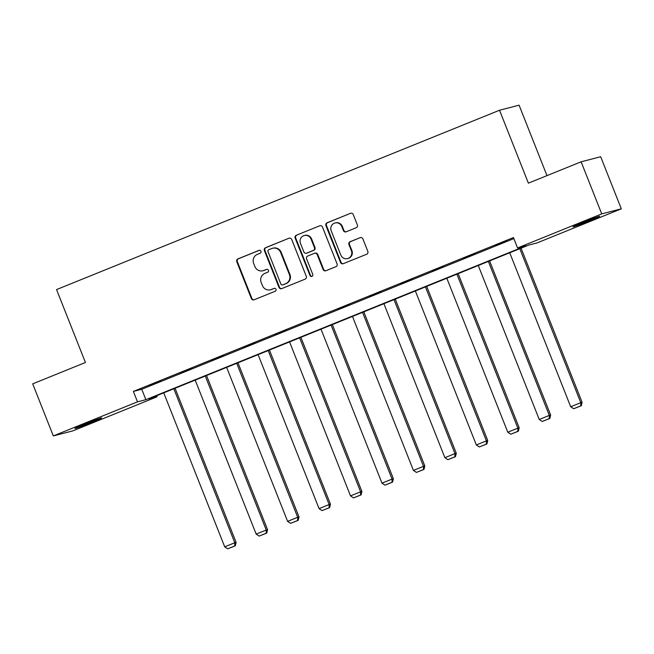 <?xml version="1.0" encoding="UTF-8"?>
<svg xmlns="http://www.w3.org/2000/svg" width="654" height="654" viewBox="0 0 654 654"><rect width="100%" height="100%" fill="white"/><g stroke="black" fill="none" stroke-linecap="round" stroke-linejoin="round"><path stroke-width="0.98" d="M260.938 251.242A1.537 1.496 -104.5 0 0 258.984 250.376L237.958 258.886A2.199 2.134 -104.5 0 0 236.789 261.731L251.357 298.543A2.199 2.134 -104.5 0 0 254.144 299.785L275.179 291.267A1.537 1.496 -104.5 0 0 275.996 289.281A1.537 1.496 -104.5 0 0 274.042 288.406L271.32 289.509A7.039 6.826 -104.5 0 1 262.393 285.528L261.183 282.463A7.039 6.826 -104.5 0 1 264.927 273.356L267.649 272.252A1.537 1.496 -104.5 0 0 268.467 270.257A1.537 1.496 -104.5 0 0 266.513 269.391L263.791 270.494A7.039 6.826 -104.5 0 1 254.864 266.513L253.654 263.448A7.039 6.826 -104.5 0 1 257.398 254.341L260.12 253.237A1.537 1.496 -104.5 0 0 260.938 251.242M589.704 220.684A14.347 0.441 -21.6 0 1 572.978 226.84A14.347 0.441 -21.6 0 1 582.935 222.434A14.347 0.441 -21.6 0 1 599.653 216.278A14.347 0.441 -21.6 0 1 589.704 220.684M91.691 422.312A14.347 0.441 -21.6 0 1 74.965 428.468A14.347 0.441 -21.6 0 1 84.922 424.07A14.347 0.441 -21.6 0 1 101.64 417.906A14.347 0.441 -21.6 0 1 91.691 422.312M356.177 227.747A2.199 2.134 -104.5 0 0 357.346 224.902L353.258 214.577A2.199 2.134 -104.5 0 0 350.462 213.335L327.114 222.793A2.199 2.134 -104.5 0 0 325.945 225.638L340.513 262.442A2.199 2.134 -104.5 0 0 343.301 263.685L366.657 254.234A2.199 2.134 -104.5 0 0 367.826 251.381L362.888 238.914A2.199 2.134 -104.5 0 0 360.101 237.672L350.103 241.718A2.199 2.134 -104.5 0 0 348.934 244.563L351.386 250.744A5.886 5.706 -104.5 0 1 347.568 258.592A5.886 5.706 -104.5 0 1 340.799 255.035L331.202 230.805A5.886 5.706 -104.5 0 1 335.02 222.957A5.886 5.706 -104.5 0 1 341.789 226.513L343.391 230.551A2.199 2.134 -104.5 0 0 346.179 231.794L356.177 227.747M53.317 435.924L32.7 383.849L85.429 362.496L56.555 289.583L499.525 110.24L528.391 183.153L581.12 161.808L601.737 213.883L621.3 208.822L537.122 242.904L528.743 245.07L148.679 398.948L157.058 396.782L72.88 430.863L53.317 435.924L137.495 401.842L145.875 399.676L525.939 245.798L517.559 247.964L601.737 213.883M517.559 247.964L513.439 237.549L133.375 391.427L137.495 401.842M291.709 239.495A2.199 2.134 -104.5 0 0 288.913 238.252L265.565 247.711A2.199 2.134 -104.5 0 0 264.396 250.556L278.964 287.359A2.199 2.134 -104.5 0 0 281.76 288.61L305.107 279.152A2.199 2.134 -104.5 0 0 306.276 276.307L291.709 239.495M296.336 235.252L319.692 225.793A2.199 2.134 -104.5 0 1 322.479 227.036L337.055 263.848A2.199 2.134 -104.5 0 1 335.886 266.693L325.888 270.74A2.199 2.134 -104.5 0 1 323.101 269.497L317.19 254.569A2.199 2.134 -104.5 0 0 314.402 253.327L307.772 256.008A2.199 2.134 -104.5 0 0 306.603 258.853L312.759 274.394A1.537 1.496 -104.5 0 1 311.754 276.446A1.537 1.496 -104.5 0 1 309.988 275.514L295.167 238.097A2.199 2.134 -104.5 0 1 296.336 235.252L319.692 225.793M581.12 161.808L600.683 156.739L621.3 208.822M546.981 175.624L519.088 105.171L499.525 110.24M156.641 395.727L157.058 396.782M133.375 391.427L141.755 389.261L513.856 238.604M141.755 389.261L145.875 399.676M506.597 241.073L495.192 245.495L506.597 241.073M475.139 253.809L463.735 258.232L475.139 253.809M443.69 266.546L432.286 270.969L443.69 266.546M412.233 279.274L400.828 283.705L412.233 279.274M380.783 292.011L369.379 296.434L380.783 292.011M349.326 304.748L337.922 309.17L349.326 304.748M317.877 317.484L306.473 321.907L317.877 317.484M286.419 330.213L275.015 334.644L286.419 330.213M254.97 342.949L243.566 347.372L254.97 342.949M223.513 355.686L212.109 360.109L223.513 355.686M192.063 368.423L180.659 372.845L192.063 368.423M160.606 381.159L149.202 385.582L160.606 381.159M262.965 270.764L263.497 270.625A7.039 6.826 -104.5 0 0 264.322 270.355L263.791 270.494M266.955 269.284L264.322 270.355M270.494 289.779L271.026 289.648A7.039 6.826 -104.5 0 0 271.851 289.37L271.32 289.509M274.484 288.308L271.851 289.37M259.425 250.269L238.481 258.747A2.199 2.134 -104.5 0 0 237.312 261.6L251.888 298.404A2.199 2.134 -104.5 0 0 254.153 299.785M288.913 238.252L266.088 247.572A2.199 2.134 -104.5 0 0 264.919 250.417L279.495 287.229A2.199 2.134 -104.5 0 0 281.76 288.602M268.876 249.689A1.537 1.496 -104.5 0 0 268.058 251.684L280.844 283.991A1.537 1.496 -104.5 0 0 282.798 284.866L285.667 283.697A7.039 6.826 -104.5 0 0 289.411 274.59L280.664 252.509A7.039 6.826 -104.5 0 0 271.745 248.528L268.876 249.689M282.618 284.923L283.149 284.784A1.537 1.496 -104.5 0 0 283.329 284.727L282.798 284.866M272.571 248.258L273.094 248.119A7.039 6.826 -104.5 0 1 281.195 252.37L289.943 274.459A7.039 6.826 -104.5 0 1 286.199 283.566L283.329 284.727M314.656 253.237L315.187 253.098A2.199 2.134 -104.5 0 1 317.721 254.431L323.632 269.358A2.199 2.134 -104.5 0 0 325.888 270.74M296.867 235.113A2.199 2.134 -104.5 0 0 295.698 237.958L310.511 275.383A1.537 1.496 -104.5 0 0 312.015 276.356M311.059 239.078A5.886 5.706 -104.5 0 0 304.29 235.522A5.886 5.706 -104.5 0 0 300.472 243.362L303.848 251.904A2.199 2.134 -104.5 0 0 306.636 253.147L313.266 250.457A2.199 2.134 -104.5 0 0 314.435 247.613L311.059 239.078L311.59 238.939A5.886 5.706 -104.5 0 0 304.813 235.383L304.29 235.522M306.383 253.229L306.906 253.09A2.199 2.134 -104.5 0 0 307.167 253.008L306.636 253.147M311.59 238.939L314.966 247.474A2.199 2.134 -104.5 0 1 313.797 250.327L307.167 253.008M335.02 222.957L335.551 222.826A5.886 5.706 -104.5 0 1 342.32 226.382L343.922 230.421A2.199 2.134 -104.5 0 0 346.179 231.794M347.568 258.592L348.1 258.453A5.886 5.706 -104.5 0 0 351.917 250.613L351.386 250.744M360.101 237.672L350.634 241.579A2.199 2.134 -104.5 0 0 349.465 244.424L351.917 250.613M350.462 213.335L327.638 222.654A2.199 2.134 -104.5 0 0 326.469 225.499L341.045 262.303A2.199 2.134 -104.5 0 0 343.309 263.685M173.825 388.77L234.786 542.755L224.706 546.834L163.737 392.85M234.745 545.967L227.69 548.829L235.276 545.837L234.745 545.967L234.786 542.755L236.11 542.411L175.076 388.263M224.706 546.834L227.69 548.829M235.276 545.837L236.11 542.411M205.274 376.034L266.243 530.018L256.164 534.097L195.194 380.121M266.194 533.239L259.139 536.092L266.726 533.1L266.194 533.239L266.243 530.018L267.56 529.675L206.533 375.527M256.164 534.097L259.139 536.092M266.726 533.1L267.56 529.675M236.732 363.297L297.693 517.281L287.613 521.369L226.652 367.385M297.652 520.502L290.597 523.355L298.183 520.363L297.652 520.502L297.693 517.281L299.017 516.938L237.982 362.79M287.613 521.369L290.597 523.355M298.183 520.363L299.017 516.938M268.181 350.569L329.15 504.545L319.07 508.632L258.101 354.648M329.109 507.766L322.046 510.627L329.632 507.627L329.109 507.766L329.15 504.545L330.466 504.209L269.44 350.062M319.07 508.632L322.046 510.627M329.632 507.627L330.466 504.209M299.638 337.832L360.599 491.816L350.519 495.896L289.558 341.911M360.558 495.029L353.503 497.89L361.09 494.898L360.558 495.029L360.599 491.816L361.924 491.473L300.889 337.325M350.519 495.896L353.503 497.89M361.09 494.898L361.924 491.473M331.087 325.095L392.057 479.08L381.977 483.159L321.008 329.175M392.016 482.3L384.953 485.154L392.539 482.161L392.016 482.3L392.057 479.08L393.381 478.736L332.346 324.588M381.977 483.159L384.953 485.154M392.539 482.161L393.381 478.736M362.545 312.359L423.506 466.343L413.426 470.422L352.465 316.446M423.465 469.564L416.41 472.417L423.996 469.425L423.465 469.564L423.506 466.343L424.83 466L363.796 311.852M413.426 470.422L416.41 472.417M423.996 469.425L424.83 466M393.994 299.63L454.963 453.606L444.884 457.694L383.914 303.709M454.922 456.827L447.859 459.688L455.446 456.688L454.922 456.827L454.963 453.606L456.288 453.271L395.253 299.115M444.884 457.694L447.859 459.688M455.446 456.688L456.288 453.271M425.452 286.893L486.413 440.878L476.333 444.957L415.372 290.973M486.372 444.091L479.317 446.952L486.903 443.96L486.372 444.091L486.413 440.878L487.737 440.534L426.702 286.387M476.333 444.957L479.317 446.952M486.903 443.96L487.737 440.534M456.901 274.157L517.87 428.141L507.79 432.22L446.821 278.236M517.829 431.354L510.766 434.215L518.352 431.223L517.829 431.354L517.87 428.141L519.194 427.798L458.16 273.65M507.79 432.22L510.766 434.215M518.352 431.223L519.194 427.798M488.358 261.42L549.319 415.404L539.239 419.484L478.278 265.508M549.278 418.625L542.223 421.478L549.81 418.486L549.278 418.625L549.319 415.404L550.643 415.061L489.609 260.913M539.239 419.484L542.223 421.478M549.81 418.486L550.643 415.061M519.807 248.692L580.777 402.668L570.697 406.755L509.728 252.771M580.736 405.889L573.672 408.742L581.259 405.75L580.736 405.889L580.777 402.668L582.101 402.324L521.066 248.177M570.697 406.755L573.672 408.742M581.259 405.75L582.101 402.324M251.888 298.404L251.357 298.543M237.312 261.6L236.789 261.731M238.481 258.747L237.958 258.886M279.495 287.229L278.964 287.359M264.919 250.417L264.396 250.556M266.088 247.572L265.565 247.711M286.199 283.566L285.667 283.697M289.943 274.459L289.411 274.59M281.195 252.37L280.664 252.509M323.632 269.358L323.101 269.497M317.721 254.431L317.19 254.569M310.511 275.383L309.988 275.514M295.698 237.958L295.167 238.097M313.797 250.327L313.266 250.457M314.966 247.474L314.435 247.613M343.922 230.421L343.391 230.551M342.32 226.382L341.789 226.513M349.465 244.424L348.934 244.563M350.634 241.579L350.103 241.718M341.045 262.303L340.513 262.442M326.469 225.499L325.945 225.638M327.638 222.654L327.114 222.793"/></g></svg>
